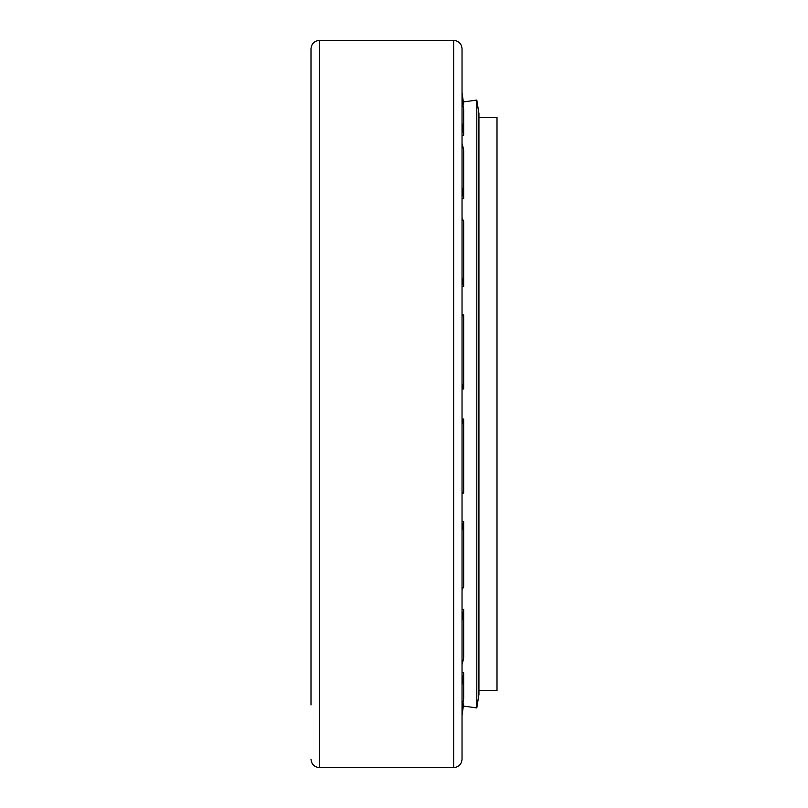 <?xml version="1.0" encoding="UTF-8"?>
<svg xmlns="http://www.w3.org/2000/svg" width="808" height="808" viewBox="0 0 808 808"><rect width="100%" height="100%" fill="white"/><g stroke="black" fill="none" stroke-linecap="round" stroke-linejoin="round"><path stroke-width="1.21" d="M478.932 117.312L497.001 117.312L497.001 690.688L478.932 690.688M319.392 40.4L453.642 40.4L453.642 767.6L319.392 767.6L319.392 40.4C314.302 40.895 311.504 43.693 310.999 48.793L310.999 704.95M462.035 70.579L462.035 737.421M453.642 40.4C458.742 40.895 461.54 43.693 462.035 48.793L462.035 759.207C461.54 764.307 458.742 767.105 453.642 767.6M463.348 101.949L476.801 100.061L476.801 707.939L463.348 706.051M462.035 122.947A37.936 1.788 82.5 0 0 463.671 135.199L462.035 135.36M463.671 135.199L463.671 109.464A37.936 1.788 82.5 0 0 462.035 99.657M462.035 187.284A37.936 3.373 83.9 0 0 463.671 198.566L462.035 198.657M463.671 198.566L463.671 150.197A37.936 3.373 83.9 0 0 462.035 143.501M462.035 277.75A37.936 4.535 86 0 0 463.671 286.709L462.035 286.709M463.671 286.709L463.671 221.543A37.936 4.535 86 0 0 462.035 218.766M462.035 383.446A37.936 5.161 88.6 0 0 463.671 389.001L462.035 388.921M463.671 389.001L463.671 314.898A37.936 5.161 88.6 0 0 463.378 314.868A37.936 5.161 88.6 0 0 462.035 316.372M462.035 419.079L463.671 418.999A37.936 5.161 91.4 0 0 462.035 424.554M462.035 491.628A37.936 5.161 91.4 0 0 463.378 493.132A37.936 5.161 91.4 0 0 463.671 493.102L463.671 418.999M462.035 521.291L463.671 521.291A37.936 4.535 94 0 0 462.035 530.25M462.035 589.234A37.936 4.535 94 0 0 463.671 586.457L463.671 521.291M462.035 609.343L463.671 609.434A37.936 3.373 96.1 0 0 462.035 620.716M462.035 664.499A37.936 3.373 96.1 0 0 463.671 657.803L463.671 609.434M462.035 672.64L463.671 672.801A37.936 1.788 97.5 0 0 462.035 685.053M462.035 708.343A37.936 1.788 97.5 0 0 463.671 698.536L463.671 672.801M476.801 100.061L478.932 113.494L478.932 694.506L476.801 707.939M462.035 92.516L463.671 104.252M462.035 715.484L463.671 703.748M319.392 767.6C314.302 767.105 311.504 764.307 310.999 759.207M462.035 314.999L463.378 314.868M462.035 493.001L463.378 493.132"/></g></svg>
